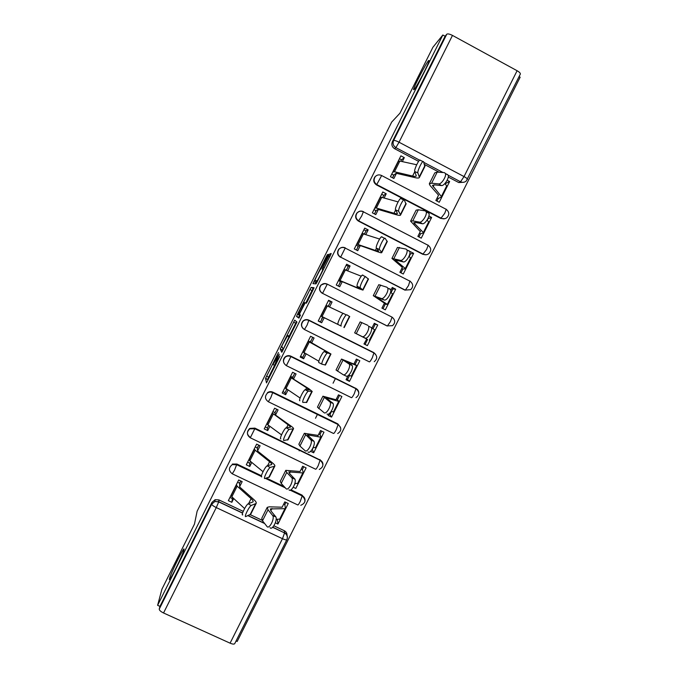 <?xml version="1.0" encoding="UTF-8"?>
<svg xmlns="http://www.w3.org/2000/svg" width="678" height="678" viewBox="0 0 678 678"><rect width="100%" height="100%" fill="white"/><g stroke="black" fill="none" stroke-linecap="round" stroke-linejoin="round"><path stroke-width="1.02" d="M278.463 352.509L265.547 378.358L266.479 382.892L280.031 355.967L273.954 366.637L279.234 354.162L273.226 364.044L278.463 352.509M413.995 89.759C416.368 87.445 428.496 64.232 429.166 60.689L428.615 60.52C425.894 63.537 414.241 85.945 413.546 89.471L413.995 89.759M169.517 578.622C167.525 585.724 182.602 555.689 183.891 549.994L183.941 549.79C185.509 543.561 170.89 572.766 169.534 578.571L169.517 578.622M376.027 175.907L374.942 176.865C372.942 180.051 373.468 182.738 376.527 184.924L440.793 218.452L444.844 218.706M359.052 211.536L356.916 212.977C354.831 216.172 355.331 218.875 358.433 221.096L422.826 254.301L426.064 254.767M327.601 256.403L328.466 254.326L327.449 254.648L326.194 256.809L312.914 283.616L315.999 283.879L317.279 281.675L330.305 255.631L331.195 253.487L329.889 253.894L323.126 267.047L322.236 269.073L322.83 269.403C322.474 271.141 317.346 281.116 316.982 280.785L314.906 280.489C315.245 278.844 320.186 269.217 320.584 269.42L327.601 256.403M157.61 605.327L161.94 589.14L194.467 524.094L197.129 511.204L391.681 122.091L399.935 113.218L432.895 47.299L442.836 35.002L157.61 605.327L159.949 606.386L159.254 609.073L211.722 504.161L214.892 501.483L218.74 501.737L242.597 512.975M294.701 320.126L280.2 349.043L281.802 352.263L296.956 322.05L294.701 320.126M297.473 314.261L311.066 287.404L314.075 287.726L307.575 301.091L306.312 303.236L305.202 302.82L300.371 312.143L299.422 314.38L300.464 315.117L298.93 318.118L296.549 316.448L297.473 314.261L299.608 315.329L299.922 314.694M463.972 182.229L458.786 182.568L448.268 177.017M439.225 172.246L424.53 164.491M418.614 161.372L394.638 148.719L395.876 147.635C393.223 145.88 392.469 143.507 393.613 140.516L446.768 34.222C447.709 33.578 449.607 33.976 452.472 35.417L517.102 70.732C519.39 72.063 520.475 73.165 520.357 74.046L520.306 74.156M236.071 640.973L237.173 641.473L520.153 77.199L519.068 76.614M442.836 35.002L445.107 36.248L446.768 34.222M159.949 606.386L211.994 502.33L215.138 499.669L218.952 499.923L243.207 511.356M250.36 514.729L262.123 520.272M273.861 525.797L284.251 530.696L284.574 532.739C286.879 534.044 287.769 535.993 287.235 538.595M234.758 643.575L234.698 643.693C234.046 644.363 232.503 644.193 230.088 643.168L163.542 612.98C160.694 611.564 159.262 610.259 159.254 609.073M275.344 522.831L277.946 524.06L288.243 503.517L284.811 501.89L282.15 507.203M239.554 486.863L242.173 481.634L238.698 479.982L228.35 500.661L231.834 502.305L232.588 497.483M257.513 450.98L260.115 445.785L256.648 444.115L246.292 464.811L249.767 466.472L249.674 463.337L250.614 461.464M293.252 487.228L295.803 488.448L306.109 467.888L302.676 466.235L300.04 471.49M291.955 446.421L291.142 446.073M275.497 415.055L278.082 409.893L274.615 408.207L264.242 428.928L267.717 430.598L267.327 428.072L268.658 425.411M310.617 451.319L313.668 452.794L312.389 449.599M313.668 452.794L323.982 432.217L320.558 430.547L317.957 435.751M293.489 379.095L296.057 373.959L292.599 372.264L282.218 393.003L285.684 394.698L284.989 392.765L286.718 389.316M328.949 413.817L328.135 415.445L331.55 417.114L329.94 414.58L328.822 414.055M331.55 417.114L341.882 396.511L338.466 394.825L335.89 399.969M311.507 343.093L314.058 338L310.6 336.28L300.21 357.043L303.668 358.755L302.676 357.425L304.795 353.187M348.051 375.705L346.043 379.705L349.458 381.392L347.407 379.409M349.458 381.392L359.798 360.772L356.382 359.069L353.831 364.154M329.576 306.99L332.067 301.998L328.627 300.261L318.228 321.05L321.677 322.77L320.38 322.058L322.881 317.058M362.205 336.585C364.586 338.144 370.019 329.177 368.518 326.135L371.383 327.601C372.9 330.644 367.476 339.593 365.078 338.025L354.653 332.864L366.756 339.008L363.967 343.932L367.383 345.636L364.018 343.839M367.383 345.636L377.731 324.991L374.654 323.957M377.731 324.991L374.324 323.279L371.858 328.194M332.067 301.998L330.593 301.634L328.237 306.354M347.729 270.7L350.102 265.962L346.661 264.208L336.254 285.014L339.695 286.76L342.263 281.633M384.485 303.007L381.917 308.126L385.316 309.846L395.681 289.184L392.833 289.014M395.681 289.184L392.282 287.447L390.74 290.515M350.102 265.962L348.322 266.2L346.356 270.141M365.908 234.376L368.154 229.893L364.722 228.122L354.297 248.945L357.738 250.707L360.323 245.546M402.478 267.09L399.884 272.276L403.274 274.014L413.648 253.335L410.512 253.835M413.648 253.335L410.249 251.58L409.91 252.267M368.154 229.893L366.069 230.74L364.493 233.893M384.112 198.01L386.223 193.781L382.799 191.993L372.366 212.841L375.798 214.621L378.4 209.409M420.496 231.147L417.86 236.402L421.25 238.156L431.632 217.452L428.157 218.613M431.632 217.452L428.903 216.028M386.223 193.781L383.833 195.239L382.655 197.603M402.325 161.61L404.317 157.635L400.893 155.838L390.452 176.704L393.876 178.492L396.503 173.246M438.53 195.162L435.861 200.485L439.251 202.256L449.633 181.526L445.827 183.365M340.364 257.225C337.212 254.97 336.729 252.241 338.915 249.038L339.195 248.945C340.992 247.309 343.034 247.038 345.322 248.123L410.105 281.26C413.368 284.006 413.546 286.819 410.622 289.701L404.868 290.116L340.636 257.157C337.483 254.894 337 252.157 339.195 248.945C340.983 247.233 343.017 246.877 345.288 247.868L340.636 257.157L405.334 290.142L408.503 285.574L409.944 280.938M327.169 284.082L392.079 317.151C395.427 320.008 395.545 322.855 392.443 325.694L386.935 325.898L322.533 293.354C319.313 291.04 318.863 288.277 321.186 285.057C322.974 283.438 324.965 283.116 327.169 284.082L392.079 317.151L390.409 321.643L387.341 326.025L322.533 293.354L327.186 284.345C324.965 283.285 322.965 283.523 321.186 285.057L320.965 285.04C318.652 288.252 319.092 291.015 322.304 293.32M303.363 328.805C300.905 326.296 300.803 323.694 303.058 320.991C304.829 319.491 306.77 319.211 308.888 320.135L373.976 352.687L372.341 357.687C370.9 360.459 369.908 361.857 369.366 361.874L304.439 329.516C301.151 327.143 300.744 324.338 303.227 321.109C304.998 319.609 306.956 319.321 309.075 320.253L373.976 352.687M283.938 363.111C282.929 360.755 283.353 358.67 285.209 356.874C286.964 355.518 288.845 355.28 290.87 356.162L356.018 388.502C358.094 389.681 359.009 391.469 358.747 393.867M272.861 392.155L270.768 397.732L268.319 401.732C264.835 399.139 264.564 396.232 267.513 393.011L267.446 392.681C269.166 391.503 270.963 391.325 272.861 392.155L337.805 423.869L338.127 424.572L336.263 429.657C334.83 432.403 333.898 433.666 333.483 433.454L268.386 401.774M250.267 437.335C246.656 434.564 246.504 431.598 249.809 428.42L254.877 428.115L320.152 460.031C322.787 461.642 323.542 463.905 322.431 466.811M236.902 464.04L234.52 470.193L232.266 473.803C228.469 470.769 228.478 467.701 232.3 464.608L232.342 464.074L236.902 464.04L261.462 475.753M266.42 478.117L284.09 486.541M290.972 489.821L302.083 495.126L302.252 495.745C304.507 497.016 305.397 498.932 304.914 501.491M335.5 378.366L333.067 383.223M317.516 414.25L315.499 418.284M299.557 450.099L299.184 450.845M277.946 524.06L277.336 519.551M240.834 480.999L239.487 483.702M231.834 502.305L233.724 498.525M449.633 181.526L447.166 180.221M404.317 157.635L401.613 159.711L400.834 161.279M324.948 283.523L320.965 285.04M375.671 354.391L373.603 352.475M358.17 390.926L355.696 388.189M340.492 427.284L337.805 423.869M322.72 463.464L319.94 459.515M304.803 498.584L302.083 495.126M445.107 36.248L392.384 141.66C391.257 144.626 392.003 146.982 394.638 148.719M287.074 535.391C287.082 533.255 286.141 531.696 284.251 530.696M249.767 466.472L251.784 462.43M267.717 430.598L269.869 426.301M285.684 394.698L287.964 390.13M303.668 358.755L306.083 353.924M321.677 322.77L324.22 317.694M258.784 445.141L257.174 448.353M276.751 409.241L274.87 412.902M294.727 373.307L292.608 377.544M312.728 337.339L310.355 342.085M340.653 281.539L338.373 286.091M358.442 245.987L356.416 250.029M376.248 210.4L374.476 213.934M394.079 174.771L392.562 177.806M273.954 366.629L268.674 377.171L267.7 379.409L267.895 380.426M282.989 348.568L282.345 350.102L282.684 350.848M296.54 321.592L289.175 336.186M282.438 344.797L281.76 346.382L283.235 349.001L284.065 347.577L288.786 337.288L287.658 335.432L282.438 344.797M287.658 335.432L289.845 336.534M305.753 303.032L311.99 290.557L309.863 289.481M313.804 288.548L313.211 288.481L311.99 290.557M299.151 317.838L296.549 316.448M304.091 302.405C303.803 301.973 298.795 311.761 298.439 313.465L298.973 314.092L300.176 312.033L304.693 302.744L304.091 302.405M299.608 315.329L298.684 317.516M317.033 281.845L314.906 280.768M316.49 281.573L315.38 283.845M283.701 504.093L284.819 504.618L285.455 508.653L270.31 508.932L270.98 510.958L275.87 516.933C277.726 520.314 272.056 530.738 270.03 527.687M267.09 507.644L261.767 518.263L262.505 520.797L267.022 526.526C269.03 529.577 274.709 519.128 272.87 515.755L268.022 509.788L267.234 507.356L269.225 506.83L282.209 507.203L282.446 506.593M277.438 519.348L276.336 519.348M284.819 504.618L285.921 502.415M280.226 519.077L276.158 519.348M242.783 514.865C240.588 515.95 245.826 505.118 248.131 503.796L251.191 505.483C248.902 506.813 243.656 517.653 245.826 516.551L250.75 514.187M240.69 481.295L239.504 483.109L237.588 482.202M251.436 505.347L256.106 503.5C256.64 502.72 255.86 501.389 253.767 499.508L239.783 487.084L239.504 483.109M229.961 497.449L232.105 498.457M231.147 495.067L231.851 496.805L244.605 508.542M236.427 484.524L237.156 486.202L251.097 498.627C252.818 500.169 253.453 501.271 253.013 501.906L248.385 503.661M301.269 469.049L302.38 469.583L303.337 472.981L288.862 471.913L289.667 473.642L294.93 479.168C296.71 482.49 291.108 492.567 288.998 489.838M285.667 470.566L280.311 481.261L281.217 483.448L286.023 488.618C288.108 491.347 293.718 481.253 291.955 477.939L286.735 472.422L285.777 470.346L300.1 471.498L300.278 471.015M295.43 483.439L294.481 484.609M302.38 469.583L303.786 466.769M298.091 483.439L294.862 483.389M318.846 433.971L319.957 434.513L321.228 437.276L307.431 434.852L314.007 441.361C315.728 444.615 310.168 454.37 307.99 451.946M304.261 433.454L298.862 444.217L299.947 446.056L305.032 450.675C307.202 453.09 312.761 443.319 311.058 440.064L304.337 433.293L318.126 435.403M313.448 447.488L312.075 449.556M319.957 434.513L321.669 431.089M315.982 447.76L313.211 447.446M261.801 476.871C259.793 477.659 264.852 467.083 267.098 465.811L270.166 467.473C267.946 468.761 262.878 479.338 264.869 478.532L269.403 476.948M258.326 446.048L257.14 447.861L255.233 446.946M270.48 467.32L274.785 466.193C275.234 465.591 274.378 464.422 272.209 462.676L257.75 451.175L257.14 447.861M247.597 462.201L249.733 463.227M249.038 459.32L249.851 460.837L263.022 471.693M254.318 448.768L255.157 450.217L269.581 461.718C271.361 463.15 272.064 464.108 271.692 464.608L267.412 465.659M280.845 438.844C279.014 439.344 283.904 429.005 286.082 427.776L289.175 429.411C287.014 430.649 282.107 440.997 283.921 440.48L288.065 439.675M275.988 410.766L274.793 412.571L272.887 411.648M289.54 429.25L293.489 428.843C293.854 428.42 292.913 427.411 290.667 425.809L275.734 415.233L274.793 412.571M265.242 426.928L267.386 427.954M266.946 423.538L267.861 424.826L281.514 434.852M272.225 412.978L288.074 424.767C289.913 426.089 290.684 426.911 290.387 427.259L286.463 427.615M336.441 398.859L339.144 401.529L326.016 397.757L333.11 403.486C334.762 406.681 329.254 416.139 326.999 414.012M322.872 396.299L317.44 407.139L324.067 412.682C326.313 414.8 331.822 405.325 330.194 402.147L322.923 396.198L335.991 399.757M329.932 414.597L331.483 411.504M337.551 399.41L339.568 395.376M333.881 412.038L331.186 411.419M354.052 363.722L357.077 365.756L344.619 360.62L352.238 365.569C353.823 368.688 348.356 377.883 346.026 376.036L343.348 374.756M341.5 359.103L336.034 370.019L343.127 374.654C345.441 376.485 350.907 367.281 349.339 364.162L341.526 359.069L353.874 364.069M349.543 375.476L347.534 379.477L346.433 378.926M355.162 364.264L357.484 359.62M357.077 365.756L351.789 376.307L348.729 375.163M366.484 338.915L357.747 334.415L365.078 338.025M367.586 339.466L365.154 344.314L364.052 343.763M372.942 328.779L375.222 324.245L374.12 323.686M369.739 340.5L375.036 329.94L371.51 327.999M367.832 325.347L360.145 321.897L354.653 332.856M299.905 400.766C298.244 400.995 302.99 390.867 305.1 389.689L308.202 391.291C306.109 392.486 301.354 402.622 302.998 402.385L306.753 402.359M293.659 375.442L292.472 377.256L290.565 376.324M308.626 391.138L312.219 391.452L309.143 388.901L293.744 379.256L292.472 377.256M286.506 389.18L286.523 389.706M282.912 391.613L285.048 392.655M284.862 387.714L300.108 398.028M290.15 377.146L306.592 387.791L309.109 389.875L305.532 389.536M321.999 364.196L318.991 362.654C317.49 362.611 322.092 352.679 324.143 351.543L327.262 353.128C325.237 354.272 320.618 364.213 322.092 364.247L325.465 365.001M311.355 340.085L310.16 341.898L308.261 340.958M327.728 352.992L330.966 354.018L310.16 341.898M304.575 353.06L304.21 354.365M300.6 356.264L302.735 357.314M302.803 351.865L318.846 361.221M308.1 341.288L325.126 350.763L327.847 352.45L324.618 351.407M320.762 315.973L338.085 324.499C336.746 324.203 341.229 314.439 343.212 313.355L346.348 314.914C344.382 316.016 339.89 325.771 341.212 326.067L322.652 316.948L321.686 318.88M329.067 304.693L328.008 306.244M328.415 300.676L330.542 301.744M322.652 316.948L320.753 315.999M318.313 320.88L320.431 321.94M326.059 305.38L343.11 313.431M346.856 314.795L349.712 316.575M389.774 288.743L390.553 289.574C392.003 292.54 386.613 301.278 384.146 299.973L381.299 298.473C383.756 299.769 389.147 291.023 387.714 288.057L386.935 287.226L378.782 284.692L373.315 295.6M384.129 303.71L387.697 304.659L376.383 297.21L384.146 299.973M383.019 308.676L385.231 304.269M381.299 298.473L373.281 295.667L384.409 303.142M391.036 292.676L392.867 289.031L391.765 288.472M392.986 294.108L390.562 292.354M338.737 280.048L356.781 287.548L359.849 288.557L357.213 286.311C356.026 285.76 360.399 276.158 362.315 275.107L362.857 275.039M368.468 279.124L365.467 276.641C363.561 277.7 359.179 287.303 360.349 287.845L362.967 290.108L359.23 288.879L342.009 281.556L340.373 281.539L339.627 283.582M346.789 269.268L346.119 270.047M346.153 265.234L348.272 266.318M340.373 281.539L338.475 280.573M344.043 269.446L361.264 276.2M408.868 250.64L409.749 251.487C411.131 254.386 405.775 262.928 403.24 261.877L400.418 260.327C402.935 261.361 408.3 252.809 406.927 249.919L406.054 249.063L397.444 247.445L392.003 258.301M401.791 268.471L402.885 269.039L405.681 268.785L395.045 259.971L403.24 261.877M400.978 272.844L402.885 269.039M400.418 260.327L391.935 258.428L402.342 267.361M409.156 256.538L410.529 253.784L409.868 253.436M410.97 258.242L408.978 256.386M356.73 244.088L375.366 250.419L378.638 251.021L376.358 248.072C375.315 247.284 379.587 237.817 381.443 236.817L382.002 236.791M387.24 241.648L385.163 238.3L384.604 238.325C382.773 239.334 378.485 248.801 379.511 249.589L381.765 252.572C381.697 253.004 380.366 252.758 377.782 251.826L360.052 245.504L358.111 246.089L357.365 248.131M363.9 229.766L366.018 230.851M358.111 246.089L356.221 245.114M362.044 233.478L379.621 239.046M427.988 212.494L428.954 213.358C430.284 216.18 424.945 224.545 422.352 223.74L419.555 222.13C422.14 222.926 427.479 214.545 426.165 211.722L425.199 210.858L418.318 209.782L416.123 210.155L410.707 220.969M419.47 233.198L420.563 233.766L423.682 232.876L413.724 222.689L415.521 222.477L422.352 223.74M418.962 236.969L420.563 233.766M419.555 222.13L412.758 220.884L410.614 221.155L420.292 231.545M427.284 220.358L428.03 218.401M428.962 222.342L427.055 220.121M374.748 208.087L376.349 208.027L393.977 213.256C396.164 213.901 397.316 213.96 397.444 213.46L395.52 209.799C394.621 208.773 398.808 199.425 400.596 198.468L401.173 198.501M406.029 204.12L404.342 199.985L403.774 199.951C402.003 200.917 397.808 210.265 398.681 211.282L400.579 214.994C400.418 215.612 399.011 215.528 396.35 214.748L378.121 209.409L375.866 210.604L375.12 212.655M381.663 194.255L383.782 195.357M375.866 210.604L373.976 209.621M380.061 197.468L381.697 197.34L398.105 201.908M447.124 174.305L448.192 175.17C449.455 177.916 444.141 186.136 441.48 185.569L438.708 183.899C441.361 184.458 446.675 176.221 445.421 173.483L444.37 172.619L437.191 172.102L434.818 172.831L429.428 183.594M437.157 197.891L438.259 198.468L441.7 196.925L432.42 185.374L434.361 184.865L441.48 185.569M436.954 201.052L438.259 198.468M438.708 183.899L431.623 183.221L429.301 183.84L430.157 185.611L438.573 195.205L438.268 195.696M445.438 184.145L445.921 183.179L445.429 182.924M446.98 186.399L444.912 183.518M392.774 172.051L394.494 171.763L412.605 176.051C414.851 176.577 416.072 176.509 416.275 175.848L414.699 171.483C413.944 170.229 418.046 160.991 419.775 160.076L420.36 160.178M424.835 166.559L423.547 161.627L422.97 161.525C421.258 162.449 417.148 171.695 417.885 172.941L419.419 177.382C419.165 178.178 417.673 178.263 414.936 177.619L396.198 173.28L393.638 175.085L392.893 177.136M399.452 158.711L401.562 159.822M393.638 175.085L391.757 174.093M398.096 161.423L399.851 161.067L416.69 164.762M445.988 209.053L446.217 209.333C449.353 211.926 449.59 214.689 446.929 217.63C445.2 218.977 443.344 219.189 441.361 218.274L376.909 184.645C373.849 182.45 373.315 179.755 375.324 176.56L374.942 176.865M440.793 218.452L444.726 213.316L446.217 209.333L381.655 175.551L376.527 184.924M427.962 245.012L428.149 245.317C431.344 247.979 431.555 250.767 428.784 253.674C427.072 254.928 425.259 255.114 423.335 254.225L358.764 220.918C355.653 218.697 355.145 215.985 357.238 212.782C359.035 210.985 361.094 210.604 363.416 211.621L361.713 215.935L358.433 221.096M422.826 254.301L426.606 249.462L428.149 245.317L363.476 211.858C361.128 210.739 359.052 211.053 357.238 212.782L356.916 212.977M458.786 182.568L460.548 181.772L448.217 175.263M443.022 172.526L423.809 162.373M419.64 160.178L395.876 147.635L399.045 142.219L464.032 176.577L517.102 70.732M452.472 35.417L399.045 142.219C396.181 140.778 394.367 140.21 393.613 140.516L392.384 141.66M218.952 499.923L218.714 501.89L214.892 501.483L215.138 499.669M248.207 515.619L264.445 523.263M272.742 527.17L284.582 532.916L272.624 527.281M230.088 643.168L282.472 538.696L216.274 507.576L163.542 612.98M381.443 175.441L381.655 175.551C379.256 174.407 377.146 174.746 375.324 176.56M308.888 320.135L307.092 325.126L304.439 329.516M290.87 356.162L356.018 388.502L354.289 393.689C352.857 396.452 351.899 397.783 351.416 397.681L286.413 365.671M337.686 433.573C341.653 430.928 341.805 427.928 338.127 424.572L272.92 392.74C271.022 391.816 269.217 391.909 267.513 393.011C269.234 391.825 271.039 391.647 272.946 392.486L338.076 424.284M254.877 428.115L320.152 460.031L318.245 465.583C316.821 468.312 315.923 469.515 315.567 469.193L250.385 437.835M261.394 476.473L236.851 464.769L232.3 464.608L236.885 464.574L261.394 476.261M265.691 478.312L284.989 487.516M290.421 490.101L302.252 495.745L300.244 501.474C298.829 504.195 297.973 505.33 297.659 504.89L232.393 473.871M250.284 437.793C246.656 435.013 246.504 432.039 249.818 428.852L254.903 428.547L250.284 437.793M286.37 365.645C282.997 363.179 282.65 360.323 285.328 357.094C287.082 355.738 288.972 355.501 290.998 356.382L286.37 365.645M211.994 502.33L211.722 504.161C211.9 505.017 213.417 506.161 216.274 507.576L218.714 501.89L242.554 513.119M520.357 74.046L466.244 181.043C464.498 182.475 462.591 182.721 460.548 181.772L464.032 176.577C466.345 177.848 467.515 178.78 467.54 179.373L467.515 179.433M234.698 643.693L286.836 539.73C287.896 536.917 287.15 534.645 284.582 532.916L282.472 538.696C284.862 539.773 286.319 540.12 286.836 539.73L286.879 539.646M274.166 365.111L273.353 364.713M274.632 366.968L274.014 366.662M267.683 379.511L265.539 378.46M268.674 377.171L266.539 376.129M282.336 350.204L280.192 349.145M282.387 347.492L281.158 346.882M295.676 323.194L293.532 322.126M289.489 337.254L288.82 336.915M313.211 288.481L311.066 287.404M299.422 314.321L298.973 314.092M305.151 302.863L304.702 302.634M317.575 281.09L316.982 280.785M323.423 269.403L322.864 269.115M324.304 267.641L323.126 267.047M329.762 256.716L328.593 256.123M330.889 254.403L329.889 253.894M315.931 282.684L313.795 281.607M327.152 257.293L326.194 256.809M328.237 255.047L327.449 254.648M272.624 515.356L275.615 516.534M279.582 519.348L284.862 508.814M270.81 510.746L271.937 508.492M262.505 520.797L268.022 509.788M236.402 485.151L231.113 495.72M237.156 486.202L231.851 496.805M251.097 498.627L248.614 503.585M255.53 503.881L250.013 514.907M291.625 477.431L294.591 478.668M297.489 483.609L302.778 473.066M289.489 473.456L290.379 471.685M281.217 483.448L286.735 472.422M310.643 439.471L313.592 440.759M315.423 447.836L320.719 437.276M308.193 436.132L308.837 434.844M299.947 446.056L305.473 435.022M254.343 449.285L249.055 459.862M255.157 450.217L249.851 460.837M269.581 461.718L267.624 465.616M274.276 466.456L268.742 477.498M272.31 413.385L267.013 423.97M273.183 414.207L267.861 424.826M288.074 424.767L286.658 427.606M293.032 428.988L287.497 440.039M329.686 401.469L332.601 402.817M333.373 412.021L338.669 401.461M326.915 398.766L327.321 397.961M318.702 408.622L324.237 397.579M348.746 363.433L351.645 364.832M351.34 376.18L356.645 365.595M337.474 371.154L343.009 360.094M369.324 340.288L374.637 329.703M356.264 333.644L361.806 322.575M290.294 377.443L284.989 388.045M291.218 378.146L285.896 388.782M306.592 387.791L305.71 389.553M311.812 391.486L306.278 402.546M308.295 341.475L302.981 352.085M309.278 342.059L303.956 352.704M325.126 350.763L324.779 351.467M330.618 353.941L325.076 365.018M341.212 326.067L338.085 324.499M326.313 305.464L320.999 316.084M327.355 305.931L322.025 316.592M349.441 316.355L343.89 327.44M387.333 304.371L392.647 293.777M377.4 298.006L377.654 297.489M375.078 296.1L380.629 285.014M360.349 287.845L357.213 286.311M344.348 269.412L339.025 280.048M345.449 269.776L340.119 280.438M357.348 286.421L356.781 287.548M368.281 278.734L362.722 289.837M405.351 268.42L410.673 257.81M395.952 260.979L396.452 259.979M393.901 258.513L399.461 247.419M379.511 249.589L376.358 248.072M362.399 233.334L357.077 243.978M363.569 233.571L358.221 244.25M376.468 248.216L375.366 250.419M387.138 241.071L381.578 252.182M423.394 232.427L428.716 221.808M414.521 223.918L415.267 222.435M412.758 220.884L418.318 209.782M398.681 211.282L395.52 209.799M380.477 197.213L375.146 207.866M381.697 197.34L376.349 208.027M395.621 209.977L393.977 213.256M406.02 203.375L400.452 214.494M441.446 196.4L446.777 185.764M433.106 186.823L434.098 184.84M431.623 183.221L437.191 172.102M417.885 172.941L414.699 171.483M398.571 161.059L393.232 171.72M399.851 161.067L394.494 171.763M414.783 171.695L412.605 176.051M424.92 165.627L419.343 176.763M265.412 478.388L285.345 487.889M290.142 490.177L302.269 495.957C306.227 499.957 305.727 503.068 300.778 505.305M249.809 428.42L249.818 428.852L254.869 428.776L320.186 460.286C323.999 463.921 323.694 466.981 319.287 469.464M285.209 356.874L285.328 357.094C287.074 355.823 288.955 355.679 290.981 356.653L356.094 388.808C359.637 391.96 359.611 394.901 355.992 397.639M303.058 320.991L303.227 321.109C304.99 319.694 306.939 319.499 309.075 320.524L374.078 353.001C377.519 355.984 377.57 358.874 374.239 361.679M264.657 523.535L248.012 515.695M170.119 578.842L169.534 578.571M414.029 89.725L413.546 89.471M267.7 379.409L265.547 378.358M282.345 350.102L280.2 349.043M289.337 337.559L288.786 337.288M298.693 317.414L296.549 316.338M323.304 269.641L322.83 269.403M275.87 516.933L272.87 515.755M280.184 519.17L285.455 508.653M248.131 503.796L251.191 505.483M256.106 503.5L250.597 514.5M294.93 479.168L291.955 477.939M298.057 483.507L303.337 472.981M314.007 441.361L311.058 440.064M315.948 447.811L321.228 437.276M267.098 465.811L270.166 467.473M274.785 466.193L269.276 477.202M286.082 427.776L289.175 429.411M293.489 428.843L287.972 439.861M333.11 403.486L330.194 402.147M333.864 412.08L339.144 401.529M352.238 365.569L349.339 364.162M371.383 327.601L368.518 326.135M305.1 389.689L308.202 391.291M312.219 391.452L306.693 402.478M324.143 351.543L327.262 353.128M330.966 354.018L325.432 365.061M343.212 313.355L346.348 314.914M349.729 316.55L344.187 327.601M390.553 289.574L387.714 288.057M387.697 304.659L393.003 294.091M362.315 275.107L365.467 276.641M368.51 279.039L362.967 290.108M409.749 251.487L406.927 249.919M405.681 268.785L410.987 258.199M381.443 236.817L384.604 238.325M387.308 241.495L381.765 252.572M428.954 213.358L426.165 211.722M423.682 232.876L428.996 222.274M400.596 198.468L403.774 199.951M406.13 203.909L400.579 214.994M448.192 175.17L445.421 173.483M441.7 196.925L447.014 186.314M419.775 160.076L422.97 161.525M424.979 166.279L419.419 177.382"/></g></svg>
